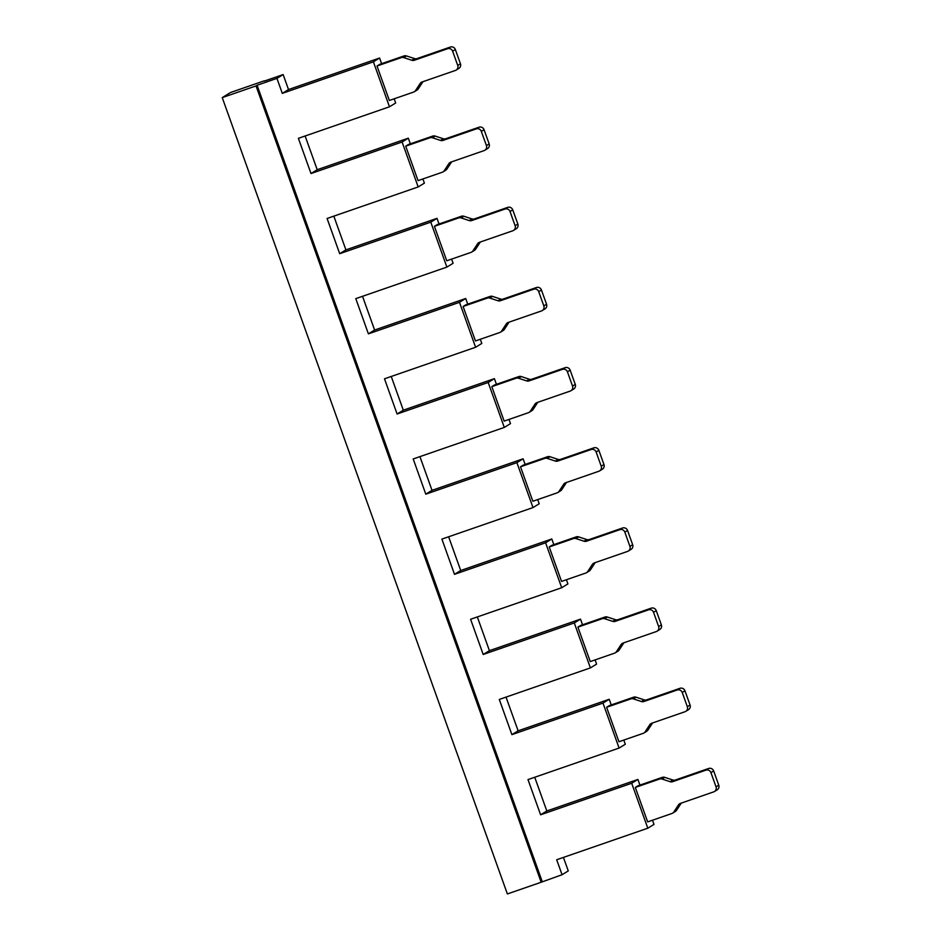 <?xml version="1.0" encoding="UTF-8"?>
<svg xmlns="http://www.w3.org/2000/svg" width="941" height="941" viewBox="0 0 941 941"><rect width="100%" height="100%" fill="white"/><g stroke="black" fill="none" stroke-linecap="round" stroke-linejoin="round"><path stroke-width="1.41" d="M542.228 881.599L257.093 85.255L276.936 78.385L282.3 93.371L373.389 61.835L389.48 106.792L298.391 138.327L311 173.532L402.089 141.997L418.18 186.941L327.092 218.477L339.701 253.694L430.79 222.158L446.881 267.103L355.792 298.638L368.401 333.855L459.49 302.32L475.593 347.264L384.493 378.8L397.102 414.005L488.191 382.469L504.294 427.426L413.193 458.961L425.803 494.166L516.891 462.631L532.994 507.575L441.894 539.111L454.503 574.328L545.592 542.792L561.695 587.737L470.594 619.272L483.204 654.489L574.292 622.954L590.395 667.898L499.295 699.434L511.904 734.639L518.115 730.816L609.203 699.281L602.993 703.103L619.096 748.06L527.995 779.595L540.605 814.8L546.815 810.977L637.904 779.442L631.693 783.265L647.796 828.209L556.696 859.745L562.059 874.73L541.169 882.246L256.034 85.913L222.241 97.605L507.375 893.95L541.169 882.246M506.035 697.093L518.115 730.816M534.735 777.254L546.815 810.977M483.204 654.489L489.414 650.666L580.503 619.131L574.292 622.954M477.334 616.943L489.414 650.666M454.503 574.328L460.714 570.505L551.802 538.97L545.592 542.792M448.634 536.782L460.714 570.505M425.803 494.166L432.013 490.343L523.102 458.808L516.891 462.631M419.933 456.62L432.013 490.343M397.102 414.005L403.313 410.182L494.401 378.647L488.191 382.469M391.233 376.459L403.313 410.182M311 173.532L317.211 169.709L408.3 138.174L402.089 141.997M305.131 135.986L317.211 169.709M339.701 253.694L345.912 249.871L437 218.336L430.79 222.158M333.832 216.148L345.912 249.871M276.936 78.385L283.147 74.574L264.456 81.044M222.241 97.605L230.569 92.489L264.362 80.785M619.096 748.06L625.306 744.237L623.812 740.061M611.238 704.95L609.203 699.281M647.796 828.209L654.007 824.398L652.513 820.223M639.939 785.112L637.904 779.442M563.436 857.416L568.27 870.907L562.059 874.73M283.147 74.574L288.511 89.548L379.599 58.013L373.389 61.835M389.48 106.792L395.69 102.969L394.197 98.793M381.623 63.682L379.599 58.013M418.18 186.941L424.391 183.13L422.897 178.955M410.335 143.832L408.3 138.174M446.881 267.103L453.091 263.28L451.598 259.104M439.035 223.993L437 218.336M362.532 296.309L374.612 330.032L465.701 298.497L459.49 302.32M475.593 347.264L481.804 343.441L480.298 339.266M467.736 304.155L465.701 298.497M504.294 427.426L510.504 423.603L508.999 419.427M496.436 384.316L494.401 378.647M532.994 507.575L539.205 503.764L537.711 499.589M525.137 464.466L523.102 458.808M561.695 587.737L567.905 583.914L566.411 579.738M553.837 544.627L551.802 538.97M590.395 667.898L596.606 664.075L595.112 659.9M582.538 624.789L580.503 619.131M257.093 85.255L256.034 85.913M540.605 814.8L631.693 783.265M511.904 734.639L602.993 703.103M480.38 241.99A3.987 3.882 -121.6 0 0 480.275 242.131L475.652 249.212L472.935 250.882L477.558 243.813A3.987 3.882 58.4 0 1 479.487 242.296L512.786 230.768A3.987 3.882 58.4 0 0 513.539 230.416L516.268 228.734A3.987 3.882 -121.6 0 0 517.856 224.076L512.751 209.843A3.987 3.882 -121.6 0 0 507.74 207.373L474.44 218.9A3.987 3.882 -121.6 0 1 471.959 218.912L463.854 216.242A3.987 3.882 -121.6 0 0 461.384 216.254L437.142 224.652L434.413 226.334L458.655 217.936A3.987 3.882 58.4 0 1 461.125 217.924L463.854 216.242M507.74 207.373L505.011 209.043L471.712 220.57A3.987 3.882 58.4 0 1 469.241 220.582L461.125 217.924M505.011 209.043A3.987 3.882 58.4 0 1 510.022 211.513L515.127 225.758A3.987 3.882 58.4 0 1 513.539 230.416M472.935 250.882A3.987 3.882 58.4 0 1 471.735 252.047L474.464 250.365A3.987 3.882 -121.6 0 0 475.652 249.212M471.735 252.047A3.987 3.882 58.4 0 1 470.994 252.4L446.752 260.786L434.413 226.334M368.401 333.855L374.612 330.032M414.334 91.724L417.063 90.054A3.987 3.882 -121.6 0 0 418.251 88.889L415.522 90.571A3.987 3.882 58.4 0 1 413.593 92.077L389.351 100.475L377.012 66.011L379.741 64.329L403.983 55.942L401.254 57.624A3.987 3.882 58.4 0 1 403.724 57.601L406.453 55.931L414.558 58.589A3.987 3.882 -121.6 0 0 417.039 58.577L450.339 47.05L447.61 48.732A3.987 3.882 58.4 0 1 452.621 51.202L457.726 65.435A3.987 3.882 58.4 0 1 455.385 70.457L422.086 81.985A3.987 3.882 58.4 0 0 420.156 83.49L415.522 90.571M422.98 81.679A3.987 3.882 -121.6 0 0 422.874 81.82L418.251 88.889M456.138 70.105L458.867 68.422A3.987 3.882 -121.6 0 0 460.443 63.753L455.35 49.52A3.987 3.882 -121.6 0 0 450.339 47.05M403.724 57.601L411.84 60.271A3.987 3.882 58.4 0 0 414.311 60.259L447.61 48.732M406.453 55.931A3.987 3.882 -121.6 0 0 403.983 55.942M401.254 57.624L377.012 66.011M282.3 93.371L288.511 89.548M451.68 161.828A3.987 3.882 -121.6 0 0 451.574 161.97L446.951 169.051L444.234 170.721L448.857 163.652A3.987 3.882 58.4 0 1 450.786 162.146L484.086 150.607A3.987 3.882 58.4 0 0 484.838 150.254L487.567 148.584A3.987 3.882 -121.6 0 0 489.155 143.914L484.05 129.682A3.987 3.882 -121.6 0 0 479.04 127.211L445.74 138.739A3.987 3.882 -121.6 0 1 443.258 138.75L435.154 136.08A3.987 3.882 -121.6 0 0 432.684 136.104L408.441 144.491L405.712 146.173L429.955 137.774A3.987 3.882 58.4 0 1 432.425 137.762L435.154 136.08M479.04 127.211L476.311 128.882L443.011 140.421A3.987 3.882 58.4 0 1 440.541 140.432L432.425 137.762M476.311 128.882A3.987 3.882 58.4 0 1 481.322 131.364L486.426 145.596A3.987 3.882 58.4 0 1 484.838 150.254M444.234 170.721A3.987 3.882 58.4 0 1 443.035 171.885L445.763 170.203A3.987 3.882 -121.6 0 0 446.951 169.051M443.035 171.885A3.987 3.882 58.4 0 1 442.294 172.238L418.051 180.625L405.712 146.173M509.081 322.151A3.987 3.882 -121.6 0 0 508.975 322.293L504.352 329.362L501.635 331.044L506.258 323.975A3.987 3.882 58.4 0 1 508.187 322.457L541.498 310.93A3.987 3.882 58.4 0 0 542.239 310.577L544.968 308.895A3.987 3.882 -121.6 0 0 546.556 304.237L541.451 290.004A3.987 3.882 -121.6 0 0 536.441 287.523L503.141 299.05A3.987 3.882 -121.6 0 1 500.671 299.073L492.555 296.403A3.987 3.882 -121.6 0 0 490.085 296.415L465.842 304.813L463.113 306.484L487.356 298.097A3.987 3.882 58.4 0 1 489.826 298.085L492.555 296.403M536.441 287.523L533.712 289.205L500.412 300.732A3.987 3.882 58.4 0 1 497.942 300.744L489.826 298.085M533.712 289.205A3.987 3.882 58.4 0 1 538.734 291.675L543.827 305.907A3.987 3.882 58.4 0 1 542.239 310.577M501.635 331.044A3.987 3.882 58.4 0 1 500.436 332.197L503.164 330.526A3.987 3.882 -121.6 0 0 504.352 329.362M500.436 332.197A3.987 3.882 58.4 0 1 499.695 332.549L475.452 340.948L463.113 306.484M537.782 402.313A3.987 3.882 -121.6 0 0 537.676 402.454L533.053 409.523L530.336 411.205L534.959 404.124A3.987 3.882 58.4 0 1 536.888 402.619L570.199 391.091A3.987 3.882 58.4 0 0 570.94 390.738L573.669 389.056A3.987 3.882 -121.6 0 0 575.257 384.387L570.152 370.154A3.987 3.882 -121.6 0 0 565.141 367.684L531.841 379.211A3.987 3.882 -121.6 0 1 529.371 379.223L521.255 376.565A3.987 3.882 -121.6 0 0 518.785 376.576L494.543 384.963L491.814 386.645L516.056 378.258A3.987 3.882 58.4 0 1 518.526 378.235L521.255 376.565M565.141 367.684L562.412 369.366L529.113 380.893A3.987 3.882 58.4 0 1 526.642 380.905L518.526 378.235M562.412 369.366A3.987 3.882 58.4 0 1 567.435 371.836L572.528 386.069A3.987 3.882 58.4 0 1 570.94 390.738M530.336 411.205A3.987 3.882 58.4 0 1 529.136 412.358L531.865 410.688A3.987 3.882 -121.6 0 0 533.053 409.523M529.136 412.358A3.987 3.882 58.4 0 1 528.395 412.711L504.153 421.109L491.814 386.645M566.482 482.462A3.987 3.882 -121.6 0 0 566.388 482.604L561.753 489.685L559.036 491.355L563.659 484.286A3.987 3.882 58.4 0 1 565.588 482.78L598.899 471.241A3.987 3.882 58.4 0 0 599.64 470.888L602.369 469.218A3.987 3.882 -121.6 0 0 603.957 464.548L598.852 450.316A3.987 3.882 -121.6 0 0 593.842 447.845L560.542 459.373A3.987 3.882 -121.6 0 1 558.072 459.384L549.956 456.714A3.987 3.882 -121.6 0 0 547.486 456.738L523.243 465.125L520.514 466.807L544.757 458.408A3.987 3.882 58.4 0 1 547.227 458.396L549.956 456.714M593.842 447.845L591.113 449.516L557.813 461.055A3.987 3.882 58.4 0 1 555.343 461.066L547.227 458.396M591.113 449.516A3.987 3.882 58.4 0 1 596.135 451.998L601.228 466.23A3.987 3.882 58.4 0 1 599.64 470.888M559.036 491.355A3.987 3.882 58.4 0 1 557.848 492.519L560.565 490.837A3.987 3.882 -121.6 0 0 561.753 489.685M557.848 492.519A3.987 3.882 58.4 0 1 557.096 492.872L532.853 501.259L520.514 466.807M595.183 562.624A3.987 3.882 -121.6 0 0 595.088 562.765L590.454 569.846L587.737 571.516L592.36 564.447A3.987 3.882 58.4 0 1 594.289 562.93L627.6 551.402A3.987 3.882 58.4 0 0 628.341 551.05L631.07 549.368A3.987 3.882 -121.6 0 0 632.658 544.71L627.553 530.477A3.987 3.882 -121.6 0 0 622.542 528.007L589.242 539.534A3.987 3.882 -121.6 0 1 586.772 539.546L578.656 536.876A3.987 3.882 -121.6 0 0 576.186 536.888L551.944 545.286L549.215 546.968L573.457 538.57A3.987 3.882 58.4 0 1 575.927 538.558L578.656 536.876M622.542 528.007L619.813 529.677L586.514 541.204A3.987 3.882 58.4 0 1 584.043 541.216L575.927 538.558M619.813 529.677A3.987 3.882 58.4 0 1 624.836 532.147L629.929 546.392A3.987 3.882 58.4 0 1 628.341 551.05M587.737 571.516A3.987 3.882 58.4 0 1 586.549 572.681L589.266 570.999A3.987 3.882 -121.6 0 0 590.454 569.846M586.549 572.681A3.987 3.882 58.4 0 1 585.796 573.034L561.554 581.42L549.215 546.968M623.883 642.785A3.987 3.882 -121.6 0 0 623.789 642.926L619.166 649.996L616.437 651.678L621.06 644.609A3.987 3.882 58.4 0 1 622.989 643.091L656.3 631.564A3.987 3.882 58.4 0 0 657.041 631.211L659.77 629.529A3.987 3.882 -121.6 0 0 661.358 624.871L656.253 610.638A3.987 3.882 -121.6 0 0 651.243 608.157L617.943 619.684A3.987 3.882 -121.6 0 1 615.473 619.707L607.357 617.037A3.987 3.882 -121.6 0 0 604.887 617.049L580.644 625.447L577.915 627.118L602.158 618.731A3.987 3.882 58.4 0 1 604.628 618.719L607.357 617.037M651.243 608.157L648.514 609.839L615.214 621.366A3.987 3.882 58.4 0 1 612.744 621.378L604.628 618.719M648.514 609.839A3.987 3.882 58.4 0 1 653.536 612.309L658.629 626.541A3.987 3.882 58.4 0 1 657.041 631.211M616.437 651.678A3.987 3.882 58.4 0 1 615.249 652.831L617.966 651.16A3.987 3.882 -121.6 0 0 619.166 649.996M615.249 652.831A3.987 3.882 58.4 0 1 614.497 653.183L590.254 661.582L577.915 627.118M652.583 722.947A3.987 3.882 -121.6 0 0 652.489 723.088L647.867 730.157L645.138 731.839L649.76 724.758A3.987 3.882 58.4 0 1 651.69 723.253L685.001 711.725A3.987 3.882 58.4 0 0 685.742 711.372L688.471 709.69A3.987 3.882 -121.6 0 0 690.059 705.021L684.954 690.788A3.987 3.882 -121.6 0 0 679.943 688.318L646.643 699.845A3.987 3.882 -121.6 0 1 644.173 699.857L636.057 697.199A3.987 3.882 -121.6 0 0 633.587 697.21L609.345 705.597L606.616 707.279L630.858 698.892A3.987 3.882 58.4 0 1 633.328 698.869L636.057 697.199M679.943 688.318L677.214 690L643.915 701.527A3.987 3.882 58.4 0 1 641.444 701.539L633.328 698.869M677.214 690A3.987 3.882 58.4 0 1 682.237 692.47L687.33 706.703A3.987 3.882 58.4 0 1 685.742 711.372M645.138 731.839A3.987 3.882 58.4 0 1 643.95 732.992L646.667 731.322A3.987 3.882 -121.6 0 0 647.867 730.157M643.95 732.992A3.987 3.882 58.4 0 1 643.197 733.345L618.955 741.743L606.616 707.279M681.284 803.096A3.987 3.882 -121.6 0 0 681.19 803.238L676.567 810.319L673.838 811.989L678.461 804.92A3.987 3.882 58.4 0 1 680.39 803.414L713.701 791.875A3.987 3.882 58.4 0 0 714.442 791.522L717.171 789.852A3.987 3.882 -121.6 0 0 718.759 785.182L713.666 770.95A3.987 3.882 -121.6 0 0 708.644 768.479L675.344 780.007A3.987 3.882 -121.6 0 1 672.874 780.018L664.758 777.36A3.987 3.882 -121.6 0 0 662.288 777.372L638.045 785.759L635.316 787.441L659.559 779.042A3.987 3.882 58.4 0 1 662.029 779.03L664.758 777.36M708.644 768.479L705.915 770.15L672.615 781.689A3.987 3.882 58.4 0 1 670.145 781.7L662.029 779.03M705.915 770.15A3.987 3.882 58.4 0 1 710.937 772.632L716.03 786.864A3.987 3.882 58.4 0 1 714.442 791.522M673.838 811.989A3.987 3.882 58.4 0 1 672.65 813.153L675.367 811.471A3.987 3.882 -121.6 0 0 676.567 810.319M672.65 813.153A3.987 3.882 58.4 0 1 671.898 813.506L647.655 821.893L635.316 787.441M480.275 242.131L477.558 243.813M469.241 220.582L471.959 218.912M517.856 224.076L515.127 225.758M510.022 211.513L512.751 209.843M471.712 220.57L474.44 218.9M461.384 216.254L458.655 217.936M422.874 81.82L420.156 83.49M460.443 63.753L457.726 65.435M452.621 51.202L455.35 49.52M414.311 60.259L417.039 58.577M411.84 60.271L414.558 58.589M451.574 161.97L448.857 163.652M440.541 140.432L443.258 138.75M489.155 143.914L486.426 145.596M481.322 131.364L484.05 129.682M443.011 140.421L445.74 138.739M432.684 136.104L429.955 137.774M508.975 322.293L506.258 323.975M497.942 300.744L500.671 299.073M546.556 304.237L543.827 305.907M538.734 291.675L541.451 290.004M500.412 300.732L503.141 299.05M490.085 296.415L487.356 298.097M537.676 402.454L534.959 404.124M526.642 380.905L529.371 379.223M575.257 384.387L572.528 386.069M567.435 371.836L570.152 370.154M529.113 380.893L531.841 379.211M518.785 376.576L516.056 378.258M566.388 482.604L563.659 484.286M555.343 461.066L558.072 459.384M603.957 464.548L601.228 466.23M596.135 451.998L598.852 450.316M557.813 461.055L560.542 459.373M547.486 456.738L544.757 458.408M595.088 562.765L592.36 564.447M584.043 541.216L586.772 539.546M632.658 544.71L629.929 546.392M624.836 532.147L627.553 530.477M586.514 541.204L589.242 539.534M576.186 536.888L573.457 538.57M623.789 642.926L621.06 644.609M612.744 621.378L615.473 619.707M661.358 624.871L658.629 626.541M653.536 612.309L656.253 610.638M615.214 621.366L617.943 619.684M604.887 617.049L602.158 618.731M652.489 723.088L649.76 724.758M641.444 701.539L644.173 699.857M690.059 705.021L687.33 706.703M682.237 692.47L684.954 690.788M643.915 701.527L646.643 699.845M633.587 697.21L630.858 698.892M681.19 803.238L678.461 804.92M670.145 781.7L672.874 780.018M718.759 785.182L716.03 786.864M710.937 772.632L713.666 770.95M672.615 781.689L675.344 780.007M662.288 777.372L659.559 779.042"/></g></svg>
